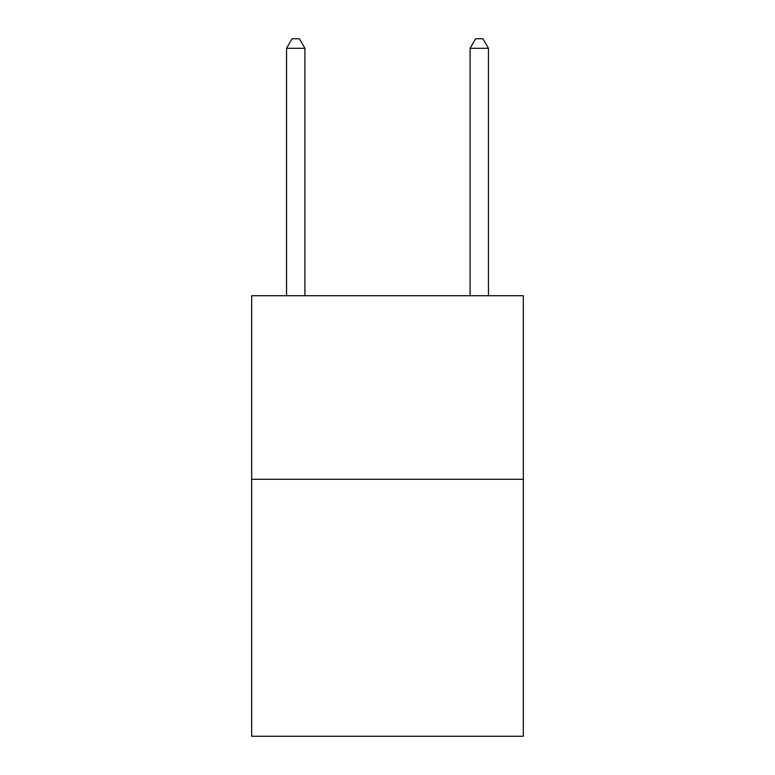 <?xml version="1.0" encoding="UTF-8"?>
<svg xmlns="http://www.w3.org/2000/svg" width="775" height="775" viewBox="0 0 775 775"><rect width="100%" height="100%" fill="white"/><g stroke="black" fill="none" stroke-linecap="round" stroke-linejoin="round"><path stroke-width="1.16" d="M523.328 479.279L523.328 736.25L251.672 736.25L251.672 295.721L523.328 295.721L523.328 479.279L251.672 479.279M304.904 295.721L304.904 48.292L286.547 48.292L286.547 295.721M286.547 48.292L292.049 38.75L299.392 38.75L304.904 48.292M488.453 295.721L488.453 48.292L470.096 48.292L470.096 295.721M470.096 48.292L475.608 38.75L482.951 38.75L488.453 48.292"/></g></svg>

